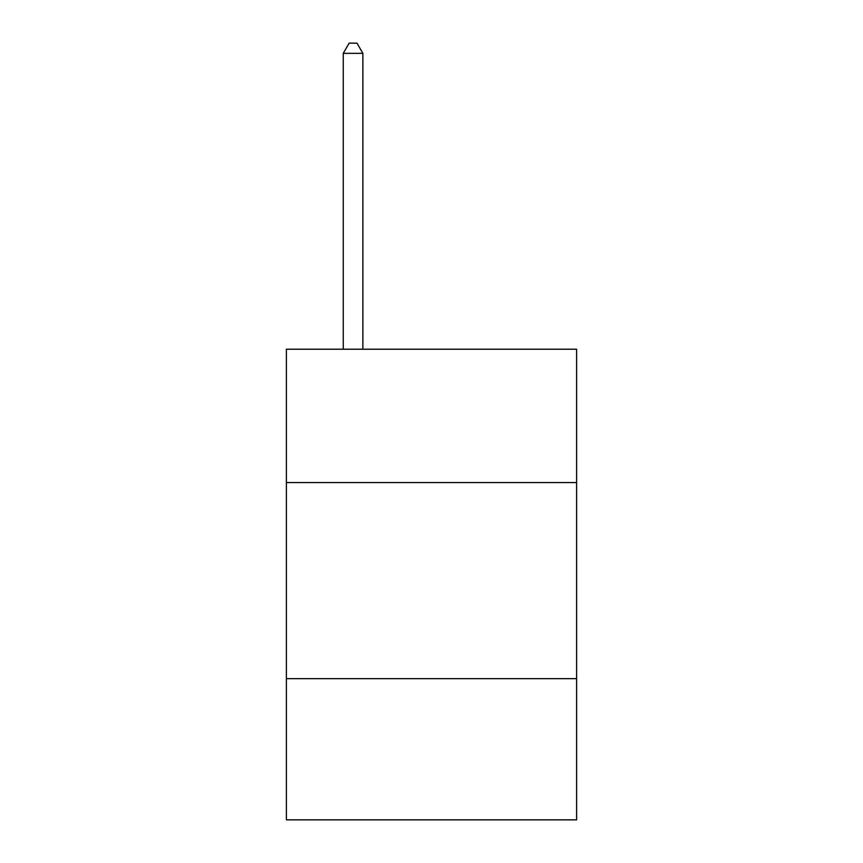 <?xml version="1.0" encoding="UTF-8"?>
<svg xmlns="http://www.w3.org/2000/svg" width="863" height="863" viewBox="0 0 863 863"><rect width="100%" height="100%" fill="white"/><g stroke="black" fill="none" stroke-linecap="round" stroke-linejoin="round"><path stroke-width="1.29" d="M286.387 482.568L576.613 482.568L576.613 349.213L286.387 349.213L286.387 819.85L576.613 819.85L576.613 678.663L286.387 678.663M576.613 678.663L576.613 482.568M362.87 349.213L362.87 53.344L343.258 53.344L343.258 349.213M343.258 53.344L349.137 43.15L356.98 43.15L362.87 53.344"/></g></svg>
